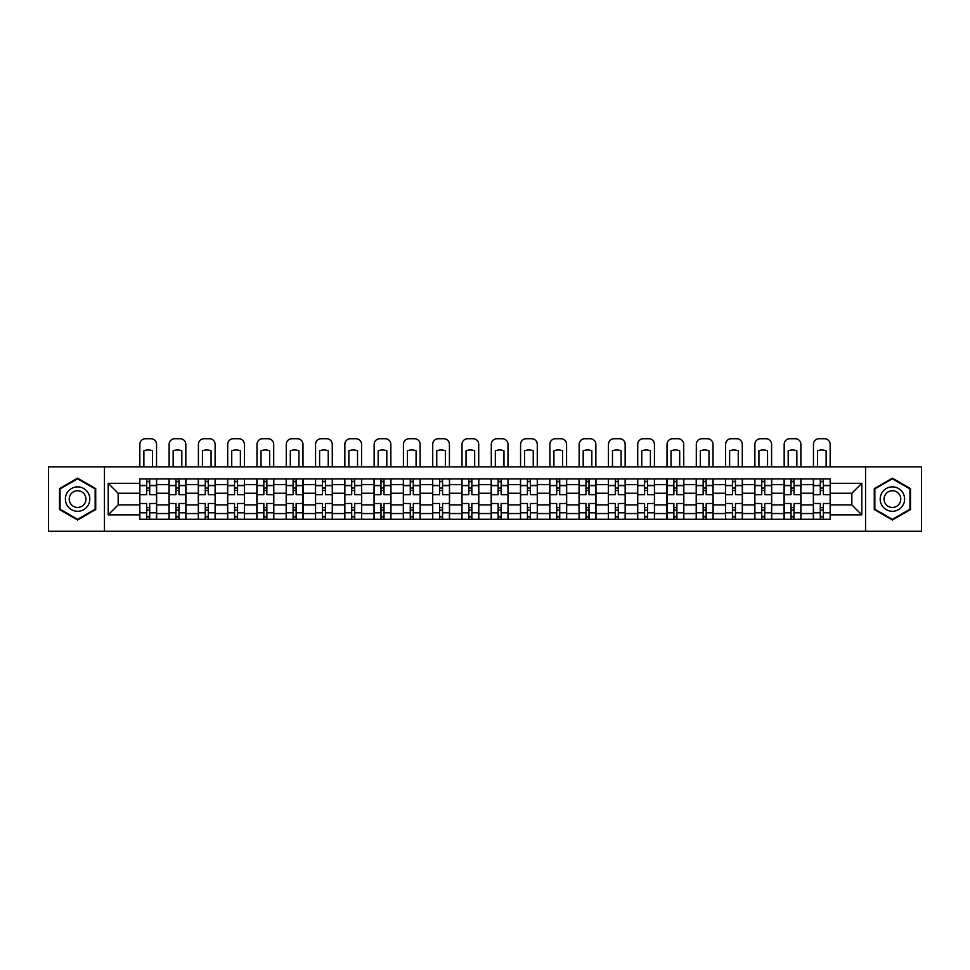 <?xml version="1.0" encoding="UTF-8"?>
<svg xmlns="http://www.w3.org/2000/svg" width="970" height="970" viewBox="0 0 970 970"><rect width="100%" height="100%" fill="white"/><g stroke="black" fill="none" stroke-linecap="round" stroke-linejoin="round"><path stroke-width="1.45" d="M865.555 531.281L921.5 531.281L921.5 466.885L48.5 466.885L48.5 531.281L865.555 531.281L865.555 466.885M169.035 519.265L169.035 484.624L156.643 484.624L156.643 519.265M156.643 484.624L156.643 478.901M169.035 484.624L169.035 478.901M185.925 478.901L185.925 519.265M198.316 519.265L198.316 478.901M215.219 478.901L215.219 519.265M227.61 519.265L227.61 478.901M244.501 478.901L244.501 519.265M256.892 519.265L256.892 478.901M273.795 478.901L273.795 519.265M286.186 519.265L286.186 478.901M303.077 478.901L303.077 519.265M315.468 519.265L315.468 478.901M332.37 478.901L332.37 519.265M344.762 519.265L344.762 478.901M361.652 478.901L361.652 519.265M374.044 519.265L374.044 478.901M390.946 478.901L390.946 519.265M403.338 519.265L403.338 478.901M420.228 478.901L420.228 519.265M432.62 519.265L432.62 478.901M449.522 478.901L449.522 519.265M461.902 519.265L461.902 478.901M478.804 478.901L478.804 519.265M491.196 519.265L491.196 478.901M508.098 478.901L508.098 519.265M520.478 519.265L520.478 478.901M537.38 478.901L537.38 519.265M549.772 519.265L549.772 478.901M566.662 478.901L566.662 519.265M579.054 519.265L579.054 478.901M595.956 478.901L595.956 519.265M608.348 519.265L608.348 478.901M625.238 478.901L625.238 519.265M637.629 519.265L637.629 478.901M654.532 478.901L654.532 519.265M666.923 519.265L666.923 478.901M683.814 478.901L683.814 519.265M696.205 519.265L696.205 478.901M713.108 478.901L713.108 519.265M725.499 519.265L725.499 478.901M742.389 478.901L742.389 519.265M754.781 519.265L754.781 478.901M771.683 478.901L771.683 519.265M784.075 519.265L784.075 478.901M800.965 478.901L800.965 519.265M813.357 519.265L813.357 478.901M813.357 504.897L800.965 504.897M784.075 504.897L771.683 504.897M754.781 504.897L742.389 504.897M725.499 504.897L713.108 504.897M696.205 504.897L683.814 504.897M666.923 504.897L654.532 504.897M637.629 504.897L625.238 504.897M608.348 504.897L595.956 504.897M579.054 504.897L566.662 504.897M549.772 504.897L537.38 504.897M520.478 504.897L508.098 504.897M491.196 504.897L478.804 504.897M461.902 504.897L449.522 504.897M432.62 504.897L420.228 504.897M403.338 504.897L390.946 504.897M374.044 504.897L361.652 504.897M344.762 504.897L332.37 504.897M315.468 504.897L303.077 504.897M286.186 504.897L273.795 504.897M256.892 504.897L244.501 504.897M227.61 504.897L215.219 504.897M198.316 504.897L185.925 504.897M169.035 504.897L156.643 504.897M813.357 493.257L800.965 493.257M784.075 493.257L771.683 493.257M754.781 493.257L742.389 493.257M725.499 493.257L713.108 493.257M696.205 493.257L683.814 493.257M666.923 493.257L654.532 493.257M637.629 493.257L625.238 493.257M608.348 493.257L595.956 493.257M579.054 493.257L566.662 493.257M549.772 493.257L537.38 493.257M520.478 493.257L508.098 493.257M491.196 493.257L478.804 493.257M461.902 493.257L449.522 493.257M432.62 493.257L420.228 493.257M403.338 493.257L390.946 493.257M374.044 493.257L361.652 493.257M344.762 493.257L332.37 493.257M315.468 493.257L303.077 493.257M286.186 493.257L273.795 493.257M256.892 493.257L244.501 493.257M227.61 493.257L215.219 493.257M198.316 493.257L185.925 493.257M169.035 493.257L156.643 493.257M118.158 504.897L139.741 504.897L139.741 493.257L118.158 493.257L118.158 504.897L108.203 514.852L108.203 483.315L139.741 483.315L139.741 493.257M830.259 493.257L830.259 504.897L851.842 504.897L851.842 493.257L830.259 493.257L830.259 478.901L139.741 478.901L139.741 483.315M830.259 483.315L861.796 483.315L861.796 514.852L830.259 514.852L830.259 504.897M139.741 504.897L139.741 519.265L830.259 519.265L830.259 514.852M139.741 514.852L108.203 514.852M104.445 531.281L104.445 466.885M95.715 488.625L77.6 478.161L59.485 488.625L59.485 509.541L77.6 520.005L95.715 509.541L95.715 488.625M910.515 488.625L892.4 478.161L874.285 488.625L874.285 509.541L892.4 520.005L910.515 509.541L910.515 488.625M149.695 516.452L146.688 516.452M146.688 481.714L149.695 481.714M178.977 516.452L175.982 516.452M175.982 481.714L178.977 481.714M208.271 516.452L205.264 516.452M205.264 481.714L208.271 481.714M237.553 516.452L234.558 516.452M234.558 481.714L237.553 481.714M266.847 516.452L263.84 516.452M263.84 481.714L266.847 481.714M296.129 516.452L293.122 516.452M293.122 481.714L296.129 481.714M325.423 516.452L322.416 516.452M322.416 481.714L325.423 481.714M354.705 516.452L351.698 516.452M351.698 481.714L354.705 481.714M383.999 516.452L380.992 516.452M380.992 481.714L383.999 481.714M413.281 516.452L410.274 516.452M410.274 481.714L413.281 481.714M442.575 516.452L439.568 516.452M439.568 481.714L442.575 481.714M471.856 516.452L468.849 516.452M468.849 481.714L471.856 481.714M501.15 516.452L498.143 516.452M498.143 481.714L501.15 481.714M530.432 516.452L527.425 516.452M527.425 481.714L530.432 481.714M559.726 516.452L556.719 516.452M556.719 481.714L559.726 481.714M589.008 516.452L586.001 516.452M586.001 481.714L589.008 481.714M618.302 516.452L615.295 516.452M615.295 481.714L618.302 481.714M647.584 516.452L644.577 516.452M644.577 481.714L647.584 481.714M676.878 516.452L673.871 516.452M673.871 481.714L676.878 481.714M706.16 516.452L703.153 516.452M703.153 481.714L706.16 481.714M735.442 516.452L732.447 516.452M732.447 481.714L735.442 481.714M764.736 516.452L761.729 516.452M761.729 481.714L764.736 481.714M794.018 516.452L791.023 516.452M791.023 481.714L794.018 481.714M823.312 516.452L820.305 516.452M820.305 481.714L823.312 481.714M108.203 483.315L118.158 493.257M851.842 504.897L861.796 514.852M851.842 493.257L861.796 483.315M156.546 519.265L156.546 494.664L149.695 494.664L149.695 478.901M146.688 478.901L146.688 494.664L139.838 494.664L139.838 478.901M156.546 494.664L156.546 478.901M139.838 519.265L139.838 503.491L146.688 503.491L146.688 519.265M149.695 519.265L149.695 503.491L156.546 503.491M146.688 490.541L149.695 490.541M139.838 503.491L139.838 494.664M149.695 507.625L146.688 507.625M149.695 516.828L146.688 516.828M146.688 510.062L149.695 510.062M149.695 488.092L146.688 488.092M146.688 481.338L149.695 481.338M156.546 466.885L156.546 444.357A5.638 5.638 0 0 0 150.908 438.719L145.464 438.719A5.638 5.638 0 0 0 139.838 444.357L139.838 466.885M143.875 466.885L143.875 450.82A11.64 11.64 0 0 1 152.508 450.82L152.508 466.885M67.027 505.188A12.198 12.198 0 0 0 83.699 509.65A12.198 12.198 0 0 0 88.173 492.978A12.198 12.198 0 0 0 71.501 488.516A12.198 12.198 0 0 0 67.027 505.188M70.361 503.26A8.354 8.354 0 0 0 81.783 506.316A8.354 8.354 0 0 0 84.839 494.906A8.354 8.354 0 0 0 73.417 491.851A8.354 8.354 0 0 0 70.361 503.26M77.6 478.816L95.157 488.941L95.157 509.214L77.6 519.35L60.043 509.214L60.043 488.941L77.6 478.816M881.827 505.188A12.198 12.198 0 0 0 898.499 509.65A12.198 12.198 0 0 0 902.973 492.978A12.198 12.198 0 0 0 886.301 488.516A12.198 12.198 0 0 0 881.827 505.188M885.161 503.26A8.354 8.354 0 0 0 896.583 506.316A8.354 8.354 0 0 0 899.639 494.906A8.354 8.354 0 0 0 888.217 491.851A8.354 8.354 0 0 0 885.161 503.26M892.4 478.816L909.957 488.941L909.957 509.214L892.4 519.35L874.843 509.214L874.843 488.941L892.4 478.816M185.828 519.265L185.828 494.664L178.977 494.664L178.977 478.901M175.982 478.901L175.982 494.664L169.119 494.664L169.119 478.901M185.828 494.664L185.828 478.901M169.119 519.265L169.119 503.491L175.982 503.491L175.982 519.265M178.977 519.265L178.977 503.491L185.828 503.491M175.982 490.541L178.977 490.541M169.119 503.491L169.119 494.664M178.977 507.625L175.982 507.625M178.977 516.828L175.982 516.828M175.982 510.062L178.977 510.062M178.977 488.092L175.982 488.092M175.982 481.338L178.977 481.338M185.828 466.885L185.828 444.357A5.638 5.638 0 0 0 180.202 438.719L174.758 438.719A5.638 5.638 0 0 0 169.119 444.357L169.119 466.885M173.157 466.885L173.157 450.82A11.64 11.64 0 0 1 181.802 450.82L181.802 466.885M215.122 519.265L215.122 494.664L208.271 494.664L208.271 478.901M205.264 478.901L205.264 494.664L198.413 494.664L198.413 478.901M215.122 494.664L215.122 478.901M198.413 519.265L198.413 503.491L205.264 503.491L205.264 519.265M208.271 519.265L208.271 503.491L215.122 503.491M205.264 490.541L208.271 490.541M198.413 503.491L198.413 494.664M208.271 507.625L205.264 507.625M208.271 516.828L205.264 516.828M205.264 510.062L208.271 510.062M208.271 488.092L205.264 488.092M205.264 481.338L208.271 481.338M215.122 466.885L215.122 444.357A5.638 5.638 0 0 0 209.484 438.719L204.039 438.719A5.638 5.638 0 0 0 198.413 444.357L198.413 466.885M202.451 466.885L202.451 450.82A11.64 11.64 0 0 1 211.084 450.82L211.084 466.885M244.404 519.265L244.404 494.664L237.553 494.664L237.553 478.901M234.558 478.901L234.558 494.664L227.695 494.664L227.695 478.901M244.404 494.664L244.404 478.901M227.695 519.265L227.695 503.491L234.558 503.491L234.558 519.265M237.553 519.265L237.553 503.491L244.404 503.491M234.558 490.541L237.553 490.541M227.695 503.491L227.695 494.664M237.553 507.625L234.558 507.625M237.553 516.828L234.558 516.828M234.558 510.062L237.553 510.062M237.553 488.092L234.558 488.092M234.558 481.338L237.553 481.338M244.404 466.885L244.404 444.357A5.638 5.638 0 0 0 238.778 438.719L233.333 438.719A5.638 5.638 0 0 0 227.695 444.357L227.695 466.885M231.733 466.885L231.733 450.82A11.64 11.64 0 0 1 240.378 450.82L240.378 466.885M273.698 519.265L273.698 494.664L266.847 494.664L266.847 478.901M263.84 478.901L263.84 494.664L256.989 494.664L256.989 478.901M273.698 494.664L273.698 478.901M256.989 519.265L256.989 503.491L263.84 503.491L263.84 519.265M266.847 519.265L266.847 503.491L273.698 503.491M263.84 490.541L266.847 490.541M256.989 503.491L256.989 494.664M266.847 507.625L263.84 507.625M266.847 516.828L263.84 516.828M263.84 510.062L266.847 510.062M266.847 488.092L263.84 488.092M263.84 481.338L266.847 481.338M273.698 466.885L273.698 444.357A5.638 5.638 0 0 0 268.06 438.719L262.615 438.719A5.638 5.638 0 0 0 256.989 444.357L256.989 466.885M261.027 466.885L261.027 450.82A11.64 11.64 0 0 1 269.66 450.82L269.66 466.885M302.979 519.265L302.979 494.664L296.129 494.664L296.129 478.901M293.122 478.901L293.122 494.664L286.271 494.664L286.271 478.901M302.979 494.664L302.979 478.901M286.271 519.265L286.271 503.491L293.122 503.491L293.122 519.265M296.129 519.265L296.129 503.491L302.979 503.491M293.122 490.541L296.129 490.541M286.271 503.491L286.271 494.664M296.129 507.625L293.122 507.625M296.129 516.828L293.122 516.828M293.122 510.062L296.129 510.062M296.129 488.092L293.122 488.092M293.122 481.338L296.129 481.338M302.979 466.885L302.979 444.357A5.638 5.638 0 0 0 297.353 438.719L291.909 438.719A5.638 5.638 0 0 0 286.271 444.357L286.271 466.885M290.309 466.885L290.309 450.82A11.64 11.64 0 0 1 298.942 450.82L298.942 466.885M332.274 519.265L332.274 494.664L325.423 494.664L325.423 478.901M322.416 478.901L322.416 494.664L315.565 494.664L315.565 478.901M332.274 494.664L332.274 478.901M315.565 519.265L315.565 503.491L322.416 503.491L322.416 519.265M325.423 519.265L325.423 503.491L332.274 503.491M322.416 490.541L325.423 490.541M315.565 503.491L315.565 494.664M325.423 507.625L322.416 507.625M325.423 516.828L322.416 516.828M322.416 510.062L325.423 510.062M325.423 488.092L322.416 488.092M322.416 481.338L325.423 481.338M332.274 466.885L332.274 444.357A5.638 5.638 0 0 0 326.635 438.719L321.191 438.719A5.638 5.638 0 0 0 315.565 444.357L315.565 466.885M319.603 466.885L319.603 450.82A11.64 11.64 0 0 1 328.236 450.82L328.236 466.885M361.555 519.265L361.555 494.664L354.705 494.664L354.705 478.901M351.698 478.901L351.698 494.664L344.847 494.664L344.847 478.901M361.555 494.664L361.555 478.901M344.847 519.265L344.847 503.491L351.698 503.491L351.698 519.265M354.705 519.265L354.705 503.491L361.555 503.491M351.698 490.541L354.705 490.541M344.847 503.491L344.847 494.664M354.705 507.625L351.698 507.625M354.705 516.828L351.698 516.828M351.698 510.062L354.705 510.062M354.705 488.092L351.698 488.092M351.698 481.338L354.705 481.338M361.555 466.885L361.555 444.357A5.638 5.638 0 0 0 355.929 438.719L350.485 438.719A5.638 5.638 0 0 0 344.847 444.357L344.847 466.885M348.885 466.885L348.885 450.82A11.64 11.64 0 0 1 357.518 450.82L357.518 466.885M390.849 519.265L390.849 494.664L383.999 494.664L383.999 478.901M380.992 478.901L380.992 494.664L374.141 494.664L374.141 478.901M390.849 494.664L390.849 478.901M374.141 519.265L374.141 503.491L380.992 503.491L380.992 519.265M383.999 519.265L383.999 503.491L390.849 503.491M380.992 490.541L383.999 490.541M374.141 503.491L374.141 494.664M383.999 507.625L380.992 507.625M383.999 516.828L380.992 516.828M380.992 510.062L383.999 510.062M383.999 488.092L380.992 488.092M380.992 481.338L383.999 481.338M390.849 466.885L390.849 444.357A5.638 5.638 0 0 0 385.211 438.719L379.767 438.719A5.638 5.638 0 0 0 374.141 444.357L374.141 466.885M378.179 466.885L378.179 450.82A11.64 11.64 0 0 1 386.812 450.82L386.812 466.885M420.131 519.265L420.131 494.664L413.281 494.664L413.281 478.901M410.274 478.901L410.274 494.664L403.423 494.664L403.423 478.901M420.131 494.664L420.131 478.901M403.423 519.265L403.423 503.491L410.274 503.491L410.274 519.265M413.281 519.265L413.281 503.491L420.131 503.491M410.274 490.541L413.281 490.541M403.423 503.491L403.423 494.664M413.281 507.625L410.274 507.625M413.281 516.828L410.274 516.828M410.274 510.062L413.281 510.062M413.281 488.092L410.274 488.092M410.274 481.338L413.281 481.338M420.131 466.885L420.131 444.357A5.638 5.638 0 0 0 414.505 438.719L409.061 438.719A5.638 5.638 0 0 0 403.423 444.357L403.423 466.885M407.461 466.885L407.461 450.82A11.64 11.64 0 0 1 416.094 450.82L416.094 466.885M449.425 519.265L449.425 494.664L442.575 494.664L442.575 478.901M439.568 478.901L439.568 494.664L432.717 494.664L432.717 478.901M449.425 494.664L449.425 478.901M432.717 519.265L432.717 503.491L439.568 503.491L439.568 519.265M442.575 519.265L442.575 503.491L449.425 503.491M439.568 490.541L442.575 490.541M432.717 503.491L432.717 494.664M442.575 507.625L439.568 507.625M442.575 516.828L439.568 516.828M439.568 510.062L442.575 510.062M442.575 488.092L439.568 488.092M439.568 481.338L442.575 481.338M449.425 466.885L449.425 444.357A5.638 5.638 0 0 0 443.787 438.719L438.343 438.719A5.638 5.638 0 0 0 432.717 444.357L432.717 466.885M436.755 466.885L436.755 450.82A11.64 11.64 0 0 1 445.388 450.82L445.388 466.885M478.707 519.265L478.707 494.664L471.856 494.664L471.856 478.901M468.849 478.901L468.849 494.664L461.999 494.664L461.999 478.901M478.707 494.664L478.707 478.901M461.999 519.265L461.999 503.491L468.849 503.491L468.849 519.265M471.856 519.265L471.856 503.491L478.707 503.491M468.849 490.541L471.856 490.541M461.999 503.491L461.999 494.664M471.856 507.625L468.849 507.625M471.856 516.828L468.849 516.828M468.849 510.062L471.856 510.062M471.856 488.092L468.849 488.092M468.849 481.338L471.856 481.338M478.707 466.885L478.707 444.357A5.638 5.638 0 0 0 473.081 438.719L467.637 438.719A5.638 5.638 0 0 0 461.999 444.357L461.999 466.885M466.036 466.885L466.036 450.82A11.64 11.64 0 0 1 474.669 450.82L474.669 466.885M508.001 519.265L508.001 494.664L501.15 494.664L501.15 478.901M498.143 478.901L498.143 494.664L491.293 494.664L491.293 478.901M508.001 494.664L508.001 478.901M491.293 519.265L491.293 503.491L498.143 503.491L498.143 519.265M501.15 519.265L501.15 503.491L508.001 503.491M498.143 490.541L501.15 490.541M491.293 503.491L491.293 494.664M501.15 507.625L498.143 507.625M501.15 516.828L498.143 516.828M498.143 510.062L501.15 510.062M501.15 488.092L498.143 488.092M498.143 481.338L501.15 481.338M508.001 466.885L508.001 444.357A5.638 5.638 0 0 0 502.363 438.719L496.919 438.719A5.638 5.638 0 0 0 491.293 444.357L491.293 466.885M495.33 466.885L495.33 450.82A11.64 11.64 0 0 1 503.963 450.82L503.963 466.885M537.283 519.265L537.283 494.664L530.432 494.664L530.432 478.901M527.425 478.901L527.425 494.664L520.575 494.664L520.575 478.901M537.283 494.664L537.283 478.901M520.575 519.265L520.575 503.491L527.425 503.491L527.425 519.265M530.432 519.265L530.432 503.491L537.283 503.491M527.425 490.541L530.432 490.541M520.575 503.491L520.575 494.664M530.432 507.625L527.425 507.625M530.432 516.828L527.425 516.828M527.425 510.062L530.432 510.062M530.432 488.092L527.425 488.092M527.425 481.338L530.432 481.338M537.283 466.885L537.283 444.357A5.638 5.638 0 0 0 531.657 438.719L526.213 438.719A5.638 5.638 0 0 0 520.575 444.357L520.575 466.885M524.612 466.885L524.612 450.82A11.64 11.64 0 0 1 533.245 450.82L533.245 466.885M566.577 519.265L566.577 494.664L559.726 494.664L559.726 478.901M556.719 478.901L556.719 494.664L549.869 494.664L549.869 478.901M566.577 494.664L566.577 478.901M549.869 519.265L549.869 503.491L556.719 503.491L556.719 519.265M559.726 519.265L559.726 503.491L566.577 503.491M556.719 490.541L559.726 490.541M549.869 503.491L549.869 494.664M559.726 507.625L556.719 507.625M559.726 516.828L556.719 516.828M556.719 510.062L559.726 510.062M559.726 488.092L556.719 488.092M556.719 481.338L559.726 481.338M566.577 466.885L566.577 444.357A5.638 5.638 0 0 0 560.939 438.719L555.495 438.719A5.638 5.638 0 0 0 549.869 444.357L549.869 466.885M553.906 466.885L553.906 450.82A11.64 11.64 0 0 1 562.539 450.82L562.539 466.885M595.859 519.265L595.859 494.664L589.008 494.664L589.008 478.901M586.001 478.901L586.001 494.664L579.151 494.664L579.151 478.901M595.859 494.664L595.859 478.901M579.151 519.265L579.151 503.491L586.001 503.491L586.001 519.265M589.008 519.265L589.008 503.491L595.859 503.491M586.001 490.541L589.008 490.541M579.151 503.491L579.151 494.664M589.008 507.625L586.001 507.625M589.008 516.828L586.001 516.828M586.001 510.062L589.008 510.062M589.008 488.092L586.001 488.092M586.001 481.338L589.008 481.338M595.859 466.885L595.859 444.357A5.638 5.638 0 0 0 590.233 438.719L584.789 438.719A5.638 5.638 0 0 0 579.151 444.357L579.151 466.885M583.188 466.885L583.188 450.82A11.64 11.64 0 0 1 591.821 450.82L591.821 466.885M625.153 519.265L625.153 494.664L618.302 494.664L618.302 478.901M615.295 478.901L615.295 494.664L608.445 494.664L608.445 478.901M625.153 494.664L625.153 478.901M608.445 519.265L608.445 503.491L615.295 503.491L615.295 519.265M618.302 519.265L618.302 503.491L625.153 503.491M615.295 490.541L618.302 490.541M608.445 503.491L608.445 494.664M618.302 507.625L615.295 507.625M618.302 516.828L615.295 516.828M615.295 510.062L618.302 510.062M618.302 488.092L615.295 488.092M615.295 481.338L618.302 481.338M625.153 466.885L625.153 444.357A5.638 5.638 0 0 0 619.515 438.719L614.071 438.719A5.638 5.638 0 0 0 608.445 444.357L608.445 466.885M612.482 466.885L612.482 450.82A11.64 11.64 0 0 1 621.115 450.82L621.115 466.885M654.435 519.265L654.435 494.664L647.584 494.664L647.584 478.901M644.577 478.901L644.577 494.664L637.726 494.664L637.726 478.901M654.435 494.664L654.435 478.901M637.726 519.265L637.726 503.491L644.577 503.491L644.577 519.265M647.584 519.265L647.584 503.491L654.435 503.491M644.577 490.541L647.584 490.541M637.726 503.491L637.726 494.664M647.584 507.625L644.577 507.625M647.584 516.828L644.577 516.828M644.577 510.062L647.584 510.062M647.584 488.092L644.577 488.092M644.577 481.338L647.584 481.338M654.435 466.885L654.435 444.357A5.638 5.638 0 0 0 648.809 438.719L643.365 438.719A5.638 5.638 0 0 0 637.726 444.357L637.726 466.885M641.764 466.885L641.764 450.82A11.64 11.64 0 0 1 650.397 450.82L650.397 466.885M683.729 519.265L683.729 494.664L676.878 494.664L676.878 478.901M673.871 478.901L673.871 494.664L667.02 494.664L667.02 478.901M683.729 494.664L683.729 478.901M667.02 519.265L667.02 503.491L673.871 503.491L673.871 519.265M676.878 519.265L676.878 503.491L683.729 503.491M673.871 490.541L676.878 490.541M667.02 503.491L667.02 494.664M676.878 507.625L673.871 507.625M676.878 516.828L673.871 516.828M673.871 510.062L676.878 510.062M676.878 488.092L673.871 488.092M673.871 481.338L676.878 481.338M683.729 466.885L683.729 444.357A5.638 5.638 0 0 0 678.091 438.719L672.646 438.719A5.638 5.638 0 0 0 667.02 444.357L667.02 466.885M671.058 466.885L671.058 450.82A11.64 11.64 0 0 1 679.691 450.82L679.691 466.885M713.011 519.265L713.011 494.664L706.16 494.664L706.16 478.901M703.153 478.901L703.153 494.664L696.302 494.664L696.302 478.901M713.011 494.664L713.011 478.901M696.302 519.265L696.302 503.491L703.153 503.491L703.153 519.265M706.16 519.265L706.16 503.491L713.011 503.491M703.153 490.541L706.16 490.541M696.302 503.491L696.302 494.664M706.16 507.625L703.153 507.625M706.16 516.828L703.153 516.828M703.153 510.062L706.16 510.062M706.16 488.092L703.153 488.092M703.153 481.338L706.16 481.338M713.011 466.885L713.011 444.357A5.638 5.638 0 0 0 707.385 438.719L701.94 438.719A5.638 5.638 0 0 0 696.302 444.357L696.302 466.885M700.34 466.885L700.34 450.82A11.64 11.64 0 0 1 708.973 450.82L708.973 466.885M742.305 519.265L742.305 494.664L735.442 494.664L735.442 478.901M732.447 478.901L732.447 494.664L725.596 494.664L725.596 478.901M742.305 494.664L742.305 478.901M725.596 519.265L725.596 503.491L732.447 503.491L732.447 519.265M735.442 519.265L735.442 503.491L742.305 503.491M732.447 490.541L735.442 490.541M725.596 503.491L725.596 494.664M735.442 507.625L732.447 507.625M735.442 516.828L732.447 516.828M732.447 510.062L735.442 510.062M735.442 488.092L732.447 488.092M732.447 481.338L735.442 481.338M742.305 466.885L742.305 444.357A5.638 5.638 0 0 0 736.666 438.719L731.222 438.719A5.638 5.638 0 0 0 725.596 444.357L725.596 466.885M729.622 466.885L729.622 450.82A11.64 11.64 0 0 1 738.267 450.82L738.267 466.885M771.587 519.265L771.587 494.664L764.736 494.664L764.736 478.901M761.729 478.901L761.729 494.664L754.878 494.664L754.878 478.901M771.587 494.664L771.587 478.901M754.878 519.265L754.878 503.491L761.729 503.491L761.729 519.265M764.736 519.265L764.736 503.491L771.587 503.491M761.729 490.541L764.736 490.541M754.878 503.491L754.878 494.664M764.736 507.625L761.729 507.625M764.736 516.828L761.729 516.828M761.729 510.062L764.736 510.062M764.736 488.092L761.729 488.092M761.729 481.338L764.736 481.338M771.587 466.885L771.587 444.357A5.638 5.638 0 0 0 765.961 438.719L760.516 438.719A5.638 5.638 0 0 0 754.878 444.357L754.878 466.885M758.916 466.885L758.916 450.82A11.64 11.64 0 0 1 767.549 450.82L767.549 466.885M800.88 519.265L800.88 494.664L794.018 494.664L794.018 478.901M791.023 478.901L791.023 494.664L784.172 494.664L784.172 478.901M800.88 494.664L800.88 478.901M784.172 519.265L784.172 503.491L791.023 503.491L791.023 519.265M794.018 519.265L794.018 503.491L800.88 503.491M791.023 490.541L794.018 490.541M784.172 503.491L784.172 494.664M794.018 507.625L791.023 507.625M794.018 516.828L791.023 516.828M791.023 510.062L794.018 510.062M794.018 488.092L791.023 488.092M791.023 481.338L794.018 481.338M800.88 466.885L800.88 444.357A5.638 5.638 0 0 0 795.242 438.719L789.798 438.719A5.638 5.638 0 0 0 784.172 444.357L784.172 466.885M788.198 466.885L788.198 450.82A11.64 11.64 0 0 1 796.843 450.82L796.843 466.885M830.162 519.265L830.162 494.664L823.312 494.664L823.312 478.901M820.305 478.901L820.305 494.664L813.454 494.664L813.454 478.901M830.162 494.664L830.162 478.901M813.454 519.265L813.454 503.491L820.305 503.491L820.305 519.265M823.312 519.265L823.312 503.491L830.162 503.491M820.305 490.541L823.312 490.541M813.454 503.491L813.454 494.664M823.312 507.625L820.305 507.625M823.312 516.828L820.305 516.828M820.305 510.062L823.312 510.062M823.312 488.092L820.305 488.092M820.305 481.338L823.312 481.338M830.162 466.885L830.162 444.357A5.638 5.638 0 0 0 824.536 438.719L819.092 438.719A5.638 5.638 0 0 0 813.454 444.357L813.454 466.885M817.492 466.885L817.492 450.82A11.64 11.64 0 0 1 826.125 450.82L826.125 466.885M784.075 484.624L771.683 484.624M754.781 484.624L742.389 484.624M725.499 484.624L713.108 484.624M696.205 484.624L683.814 484.624M666.923 484.624L654.532 484.624M637.629 484.624L625.238 484.624M608.348 484.624L595.956 484.624M579.054 484.624L566.662 484.624M549.772 484.624L537.38 484.624M520.478 484.624L508.098 484.624M491.196 484.624L478.804 484.624M461.902 484.624L449.522 484.624M432.62 484.624L420.228 484.624M403.338 484.624L390.946 484.624M374.044 484.624L361.652 484.624M344.762 484.624L332.37 484.624M315.468 484.624L303.077 484.624M286.186 484.624L273.795 484.624M256.892 484.624L244.501 484.624M227.61 484.624L215.219 484.624M198.316 484.624L185.925 484.624M813.357 484.624L800.965 484.624M784.075 513.542L771.683 513.542M754.781 513.542L742.389 513.542M725.499 513.542L713.108 513.542M696.205 513.542L683.814 513.542M666.923 513.542L654.532 513.542M637.629 513.542L625.238 513.542M608.348 513.542L595.956 513.542M579.054 513.542L566.662 513.542M549.772 513.542L537.38 513.542M520.478 513.542L508.098 513.542M491.196 513.542L478.804 513.542M461.902 513.542L449.522 513.542M432.62 513.542L420.228 513.542M403.338 513.542L390.946 513.542M374.044 513.542L361.652 513.542M344.762 513.542L332.37 513.542M315.468 513.542L303.077 513.542M286.186 513.542L273.795 513.542M256.892 513.542L244.501 513.542M227.61 513.542L215.219 513.542M198.316 513.542L185.925 513.542M169.035 513.542L156.643 513.542M813.357 513.542L800.965 513.542M156.546 485.376L149.695 485.376M146.688 485.376L139.838 485.376M146.688 485.63L139.838 485.63M146.688 512.536L139.838 512.536M146.688 512.79L139.838 512.79M156.546 512.79L149.695 512.79M156.546 485.63L149.695 485.63M156.546 512.536L149.695 512.536M185.828 485.376L178.977 485.376M175.982 485.376L169.119 485.376M175.982 485.63L169.119 485.63M175.982 512.536L169.119 512.536M175.982 512.79L169.119 512.79M185.828 512.79L178.977 512.79M185.828 485.63L178.977 485.63M185.828 512.536L178.977 512.536M215.122 485.376L208.271 485.376M205.264 485.376L198.413 485.376M205.264 485.63L198.413 485.63M205.264 512.536L198.413 512.536M205.264 512.79L198.413 512.79M215.122 512.79L208.271 512.79M215.122 485.63L208.271 485.63M215.122 512.536L208.271 512.536M244.404 485.376L237.553 485.376M234.558 485.376L227.695 485.376M234.558 485.63L227.695 485.63M234.558 512.536L227.695 512.536M234.558 512.79L227.695 512.79M244.404 512.79L237.553 512.79M244.404 485.63L237.553 485.63M244.404 512.536L237.553 512.536M273.698 485.376L266.847 485.376M263.84 485.376L256.989 485.376M263.84 485.63L256.989 485.63M263.84 512.536L256.989 512.536M263.84 512.79L256.989 512.79M273.698 512.79L266.847 512.79M273.698 485.63L266.847 485.63M273.698 512.536L266.847 512.536M302.979 485.376L296.129 485.376M293.122 485.376L286.271 485.376M293.122 485.63L286.271 485.63M293.122 512.536L286.271 512.536M293.122 512.79L286.271 512.79M302.979 512.79L296.129 512.79M302.979 485.63L296.129 485.63M302.979 512.536L296.129 512.536M332.274 485.376L325.423 485.376M322.416 485.376L315.565 485.376M322.416 485.63L315.565 485.63M322.416 512.536L315.565 512.536M322.416 512.79L315.565 512.79M332.274 512.79L325.423 512.79M332.274 485.63L325.423 485.63M332.274 512.536L325.423 512.536M361.555 485.376L354.705 485.376M351.698 485.376L344.847 485.376M351.698 485.63L344.847 485.63M351.698 512.536L344.847 512.536M351.698 512.79L344.847 512.79M361.555 512.79L354.705 512.79M361.555 485.63L354.705 485.63M361.555 512.536L354.705 512.536M390.849 485.376L383.999 485.376M380.992 485.376L374.141 485.376M380.992 485.63L374.141 485.63M380.992 512.536L374.141 512.536M380.992 512.79L374.141 512.79M390.849 512.79L383.999 512.79M390.849 485.63L383.999 485.63M390.849 512.536L383.999 512.536M420.131 485.376L413.281 485.376M410.274 485.376L403.423 485.376M410.274 485.63L403.423 485.63M410.274 512.536L403.423 512.536M410.274 512.79L403.423 512.79M420.131 512.79L413.281 512.79M420.131 485.63L413.281 485.63M420.131 512.536L413.281 512.536M449.425 485.376L442.575 485.376M439.568 485.376L432.717 485.376M439.568 485.63L432.717 485.63M439.568 512.536L432.717 512.536M439.568 512.79L432.717 512.79M449.425 512.79L442.575 512.79M449.425 485.63L442.575 485.63M449.425 512.536L442.575 512.536M478.707 485.376L471.856 485.376M468.849 485.376L461.999 485.376M468.849 485.63L461.999 485.63M468.849 512.536L461.999 512.536M468.849 512.79L461.999 512.79M478.707 512.79L471.856 512.79M478.707 485.63L471.856 485.63M478.707 512.536L471.856 512.536M508.001 485.376L501.15 485.376M498.143 485.376L491.293 485.376M498.143 485.63L491.293 485.63M498.143 512.536L491.293 512.536M498.143 512.79L491.293 512.79M508.001 512.79L501.15 512.79M508.001 485.63L501.15 485.63M508.001 512.536L501.15 512.536M537.283 485.376L530.432 485.376M527.425 485.376L520.575 485.376M527.425 485.63L520.575 485.63M527.425 512.536L520.575 512.536M527.425 512.79L520.575 512.79M537.283 512.79L530.432 512.79M537.283 485.63L530.432 485.63M537.283 512.536L530.432 512.536M566.577 485.376L559.726 485.376M556.719 485.376L549.869 485.376M556.719 485.63L549.869 485.63M556.719 512.536L549.869 512.536M556.719 512.79L549.869 512.79M566.577 512.79L559.726 512.79M566.577 485.63L559.726 485.63M566.577 512.536L559.726 512.536M595.859 485.376L589.008 485.376M586.001 485.376L579.151 485.376M586.001 485.63L579.151 485.63M586.001 512.536L579.151 512.536M586.001 512.79L579.151 512.79M595.859 512.79L589.008 512.79M595.859 485.63L589.008 485.63M595.859 512.536L589.008 512.536M625.153 485.376L618.302 485.376M615.295 485.376L608.445 485.376M615.295 485.63L608.445 485.63M615.295 512.536L608.445 512.536M615.295 512.79L608.445 512.79M625.153 512.79L618.302 512.79M625.153 485.63L618.302 485.63M625.153 512.536L618.302 512.536M654.435 485.376L647.584 485.376M644.577 485.376L637.726 485.376M644.577 485.63L637.726 485.63M644.577 512.536L637.726 512.536M644.577 512.79L637.726 512.79M654.435 512.79L647.584 512.79M654.435 485.63L647.584 485.63M654.435 512.536L647.584 512.536M683.729 485.376L676.878 485.376M673.871 485.376L667.02 485.376M673.871 485.63L667.02 485.63M673.871 512.536L667.02 512.536M673.871 512.79L667.02 512.79M683.729 512.79L676.878 512.79M683.729 485.63L676.878 485.63M683.729 512.536L676.878 512.536M713.011 485.376L706.16 485.376M703.153 485.376L696.302 485.376M703.153 485.63L696.302 485.63M703.153 512.536L696.302 512.536M703.153 512.79L696.302 512.79M713.011 512.79L706.16 512.79M713.011 485.63L706.16 485.63M713.011 512.536L706.16 512.536M742.305 485.376L735.442 485.376M732.447 485.376L725.596 485.376M732.447 485.63L725.596 485.63M732.447 512.536L725.596 512.536M732.447 512.79L725.596 512.79M742.305 512.79L735.442 512.79M742.305 485.63L735.442 485.63M742.305 512.536L735.442 512.536M771.587 485.376L764.736 485.376M761.729 485.376L754.878 485.376M761.729 485.63L754.878 485.63M761.729 512.536L754.878 512.536M761.729 512.79L754.878 512.79M771.587 512.79L764.736 512.79M771.587 485.63L764.736 485.63M771.587 512.536L764.736 512.536M800.88 485.376L794.018 485.376M791.023 485.376L784.172 485.376M791.023 485.63L784.172 485.63M791.023 512.536L784.172 512.536M791.023 512.79L784.172 512.79M800.88 512.79L794.018 512.79M800.88 485.63L794.018 485.63M800.88 512.536L794.018 512.536M830.162 485.376L823.312 485.376M820.305 485.376L813.454 485.376M820.305 485.63L813.454 485.63M820.305 512.536L813.454 512.536M820.305 512.79L813.454 512.79M830.162 512.79L823.312 512.79M830.162 485.63L823.312 485.63M830.162 512.536L823.312 512.536"/></g></svg>
